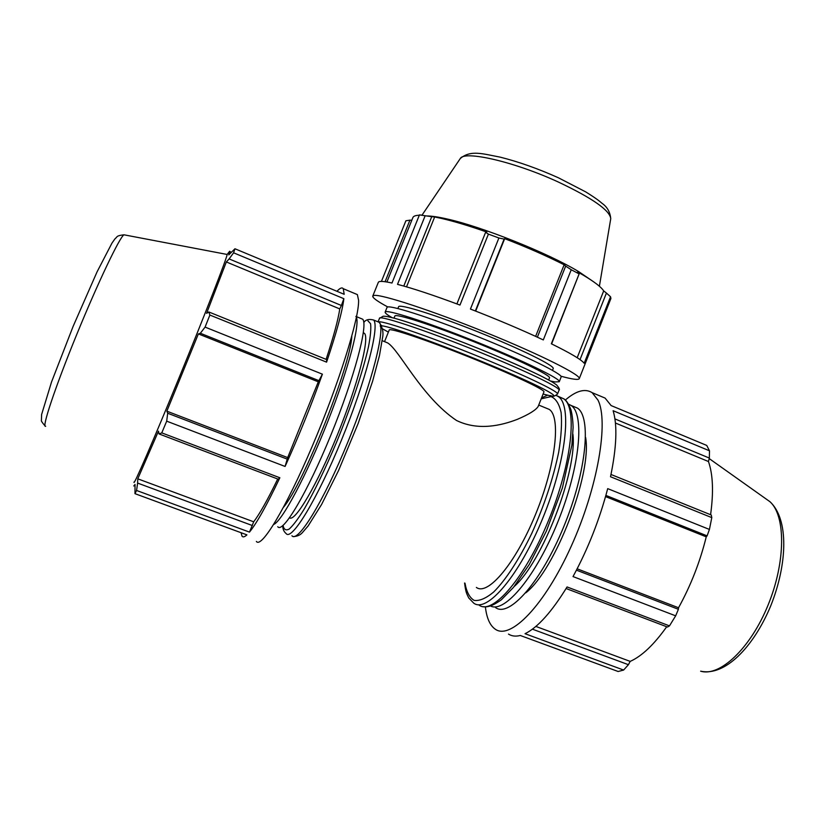 <?xml version="1.0" encoding="UTF-8"?>
<svg xmlns="http://www.w3.org/2000/svg" width="825" height="825" viewBox="0 0 825 825"><rect width="100%" height="100%" fill="white"/><g stroke="black" fill="none" stroke-linecap="round" stroke-linejoin="round"><path stroke-width="1.24" d="M385.172 341.901L387.688 342.932C399.465 350.017 421.307 396.743 456.483 420.461C478.273 431.104 501.476 425.473 517.368 419.337C528.856 414.428 535.776 410.159 538.137 406.529L543.943 391.906C545.511 389.998 510.974 373.756 468.291 356.699C425.607 339.622 389.41 327.556 389.225 330.021L384.543 341.632M476.376 587.431C487.771 596.166 515.573 563.454 535.611 514.264C555.792 465.166 561.144 416.852 549.223 409.396L545.872 408.014M614.924 418.904L709.335 458.061L709.5 450.811L706.716 445.418L611.119 405.57L605.065 398.073L600.084 395.99M605.88 495.392L707.097 535.858L709.428 529.444L711.789 517.626L610.51 476.747C616.636 447.346 617.502 425.339 613.119 410.716L709.5 450.811M566.105 588.524L667.477 627.031L669.477 625.876L675.665 615.832L573.024 576.572C588.019 548.903 599.569 519.595 607.695 488.637L709.428 529.444M508.499 634.095C511.799 636.178 515.718 636.642 520.276 635.477L618.131 671.498L623.618 670.055L628.413 664.692L532.414 629.166M623.618 670.055L525.04 633.703C537.704 627.516 551.719 611.923 567.053 586.946L669.477 625.876M485.378 606.88C486.668 618.152 489.998 625.608 495.361 629.258C510.551 640.138 544.521 605.571 571.148 546.418C597.888 487.41 608.891 421.554 597.97 400.094L592.164 392.679C585.111 388.235 576.159 390.699 565.311 400.063M605.55 496.598L706.252 536.838C700.043 561.887 690.803 585.523 678.532 607.757L678.398 609.293L576.448 570.158M707.097 535.858L706.252 536.838M615.429 423.019L708.458 461.526C712.986 474.447 713.697 492.174 710.583 514.717M709.335 458.061L708.458 461.526M525.783 592.845C555.328 570.013 592.268 473.478 585.595 437.343M535.858 626.423L630.187 661.392L628.413 664.692M577.149 568.807L678.532 607.757M675.665 615.832L678.398 609.293M711.789 517.626L711.274 514.996L610.995 474.478M666.713 626.732C653.998 644.645 641.819 656.195 630.187 661.392M514.212 586.472C542.541 561.877 577.479 470.776 572.911 434.156M490.627 606.035C504.838 613.522 536.374 575.798 558.164 521.122C580.099 466.548 584.791 413.923 571.055 405.446L568.58 404.178M495.65 607.654C509.283 617.781 541.365 581.677 563.908 526.34C586.606 471.116 591.556 416.707 577.325 408.035L571.055 405.446M289.554 517.791C294.979 522.338 317.078 484.956 337.487 434.569C357.957 384.233 369.755 338.178 364.464 333.372L363.351 332.722M241.075 532.713L242.014 536.147C242.963 537.415 244.592 536.993 246.912 534.868L134.98 493.67L135.042 484.45L133.774 485.987M231.175 252.172L229.69 251.553L228.773 254.904L234.95 248.768L344.19 294.308L343.252 288.698C342.066 287.141 339.972 288.007 336.971 291.297M278.283 479.212L279.85 477.768L161.782 432.877L159.029 433.929L278.283 479.212M252.409 525.556L137.61 483.079L136.568 490.473L249.47 532.104L253.698 521.802C259.71 513.862 267.723 499.599 277.726 479.005M249.47 532.104C256.657 523.349 266.784 505.24 279.85 477.768M326.576 362.144L326.638 359.576L208.818 311.974L209.87 315.047L326.576 362.144C336.538 332.63 342.303 311.479 343.86 298.691L233.588 252.811L229.123 258.926L341.395 305.487L343.86 298.691M326.102 359.36C333.527 336.837 338.085 320.028 339.776 308.921L341.395 305.487M287.533 459.247L167.692 413.243L166.691 421.162L285.089 466.455L287.677 457.597L318.295 381.82L322.389 374.168L205.085 327.102L200.351 333.259L319.234 380.789M285.089 466.455C298.681 436.456 311.108 405.694 322.389 374.168M287.677 457.597L166.846 411.17L198.382 333.908L200.351 333.259M167.692 413.243L166.846 411.17M318.295 381.82L198.382 333.908M208.818 311.974L206.58 313.345L226.328 261.958L229.123 258.926M253.698 521.802L137.775 478.83L158.472 431.166L159.029 433.929M137.61 483.079L137.775 478.83M339.776 308.921L226.328 261.958M229.69 251.553L229.02 251.996M256.379 541.427C261.278 548.79 285.78 508.561 312.345 446.036C338.931 383.615 359.226 318.182 358.597 300.31L357.369 294.597L355.431 293.782M134.042 482.017C132.897 487.73 153.419 440.478 179.51 376.705C205.59 312.984 227.195 257.256 227.143 254.461L229.67 251.243M134.98 493.67L136.568 490.473M161.782 432.877L166.691 421.162M205.085 327.102L209.87 315.047M233.588 252.811L234.95 248.768M283.552 507.179C303.146 484.564 350.749 365.083 351.79 336.28M277.757 526.721C282.738 533.868 307.251 492.907 330.825 435.188C354.451 377.551 368.424 324.442 362.66 319.203L356.544 316.676M273.673 524.483C282.109 521.163 306.611 475.344 327.855 421.348C349.15 367.352 360.907 321.399 355.884 316.408M387.802 306.972C377.438 301.383 372.426 297.763 372.766 296.103L378.324 282.346C378.902 280.912 383.46 281.139 391.988 283.016L419.451 214.892L421.616 215.129M403.786 286.058L431.743 216.666L425.153 215.758L397.506 284.357C412.902 288.358 433.723 295.267 459.968 305.064L488.41 234.114L485.616 232.279L456.895 303.92M475.355 310.963L504.127 239.095L498.898 237.992L470.436 309.055C497.392 319.502 521.689 329.794 543.304 339.931L571.24 269.734L579.129 273.91L551.347 343.778C570.415 353.152 581.367 359.638 584.183 363.237L610.541 296.763L610.913 298.495L579.253 378.696C578.356 380.129 572.23 379.294 560.866 376.19M551.616 343.912L579.129 273.91M579.614 273.518L577.644 271.93L583.017 275.024C594.443 281.83 601.332 287.131 603.683 290.916L606.427 293.061L580.027 359.618M475.685 311.087L504.683 238.652C526.556 247.098 546.377 255.802 564.145 264.763L565.661 266.114L537.374 337.167M504.127 239.095L504.683 238.652M406.529 286.842L434.662 216.965L441.53 218.429C454.193 221.368 469.281 225.916 486.802 232.062L485.616 232.279M431.743 216.666L434.662 216.965M372.766 296.103L374.065 295.453C381.294 294.03 431.918 310.54 486.379 332.681C540.891 354.802 581.584 375.344 579.253 378.696M397.877 308.509L398.588 306.766C399.073 303.548 435.548 314.882 478.18 331.949C520.843 348.996 555.06 365.939 553.204 368.61L552.502 370.353M426.7 215.964C431.362 215.933 438.147 216.934 447.026 218.965C481.872 226.617 548.161 253.12 578.665 271.611L593.567 281.758M385.079 281.717L409.912 220.151L405.89 220.78L381.428 281.407M488.41 234.114L498.898 237.992M419.451 214.892L425.153 215.758M610.541 296.763L606.427 293.061M409.912 220.151L411.799 220.254M386.904 281.995L412.902 217.532C413.469 216.119 415.604 215.356 419.317 215.232M577.191 357.71L603.683 290.916M571.24 269.734L565.661 266.114M535.631 336.363L564.145 264.763M394.01 318.13L394.845 316.058C395.206 313.149 431.578 324.772 474.231 341.849C516.893 358.896 551.244 375.561 549.502 377.922L548.677 379.995M392.009 317.615C387.173 314.81 384.883 312.964 385.151 312.087C385.502 308.798 426.329 321.812 474.519 341.107C522.73 360.37 561.268 379.098 559.268 381.728L555.112 381.954L550.481 380.995M385.151 312.087L387.018 307.426C387.451 303.982 428.33 316.821 476.52 336.126C524.721 355.379 563.186 374.261 561.113 377.056L559.268 381.728M541.19 398.836L551.007 396.598C555.823 398.568 559.195 403.889 561.124 412.582C562.072 423.142 561.258 436.373 558.68 452.255C553.255 478.407 544.314 505.374 531.867 533.167C519.317 559.237 505.704 580.058 493.628 592.061C485.966 598.383 479.469 601.157 474.117 600.394C469.58 597.64 466.537 591.907 464.991 583.172M464.578 583.017C465.867 593.082 466.641 593.402 468.724 597.929L473.767 603.168C486.977 613.326 519.358 575.685 542.716 518.337C566.239 461.103 572.158 405.147 558.298 396.557L556.339 395.474M377.231 321.513L379.242 322.348C385.832 327.979 372.137 382.8 347.82 442.138C323.565 501.538 297.712 543.345 291.926 535.745M559.628 397.103L563.609 398.753C577.665 407.426 571.972 463.413 548.481 520.596C525.143 577.882 492.577 615.398 479.15 605.168M709.201 458.587L769.962 501.713C788.917 519.121 787.576 563.815 770.705 605.932C753.215 647.8 724.505 676.541 700.631 671.168C719.709 677.098 750.389 648.543 768.034 605.168C785.843 561.897 785.74 515.728 769.962 501.713L765.208 498.341M367.909 320.812L370.569 323.689C371.219 328.443 370.518 336.146 368.476 346.778C363.299 370.25 351.285 406.385 336.6 442.087C325.143 469.167 314.407 491.401 304.384 508.798C298.31 518.626 293.257 525.36 289.245 529.021C285.945 530.826 283.882 529.629 283.058 525.432M282.789 525.669C282.707 529 283.831 531.64 286.172 533.61C291.71 541.128 317.347 499.177 341.622 439.715C365.97 380.315 379.923 325.535 373.57 319.997C368.837 318.821 365.578 319.677 363.804 322.565M45.674 426.236C41.343 428.752 55.069 387.41 76.663 334.682C98.206 281.975 119.986 236.538 123.997 234.805L227.143 254.461M543.592 377.314C531.403 371.106 514.336 363.402 492.391 354.224C458.03 339.848 419.172 325.452 399.517 319.688M491.968 357.235C532.754 374.189 560.773 388.173 559.041 390.194C560 389.689 559.195 387.946 556.627 384.966C553.266 382.614 553.307 382.377 542.107 376.561C529.403 370.26 512.861 362.835 492.484 354.265C456.308 339.178 415.986 324.225 395.196 318.45C385.471 315.975 386.337 316.418 383.233 316.202L379.469 318.368C378.283 314.191 436.456 333.991 491.968 357.235M559.041 390.194L557.514 394.041C559.195 392.133 531.125 378.283 490.328 361.35C438.725 339.807 383.223 320.378 378.675 321.863M380.387 324.72L382.212 325.885M381.8 325.823C390.596 326.483 441.726 344.747 488.41 364.196C537.663 384.574 564.867 398.991 549.625 395.649L543.097 394.03M388.369 332.145L382.501 328.804M380.83 327.649L380.243 325.762M460.061 158.874L460.309 158.503C464.403 150.315 514.078 161.659 558.03 181.892C592.298 198.083 609.871 210.344 610.748 218.666L610.665 219.12M483.12 606.653C486.832 607.179 491.36 606.88 501.342 599.796L513.47 587.4L529.279 564.444L546.325 531.197L562.423 487.853L571.89 445.067L573.107 427.463C572.88 420.121 572.148 414.181 570.9 409.633C568.394 403.394 565.96 399.764 563.609 398.753L556.277 395.505M547.594 395.206L541.592 397.846M373.57 319.997L379.242 322.348C382.666 327.577 383.728 332.877 382.439 338.229L379.49 355.472L372.591 381.325L358.112 423.576L338.621 470.384L321.626 504.415L308.127 525.958L302.352 532.661C300.29 535.002 297.485 536.281 293.937 536.508M549.223 409.396L538.715 405.065M387.688 342.932L382.171 340.663M605.065 398.073L592.164 392.679M357.369 294.597L343.252 288.698M44.983 425.793C42.116 422.534 40.93 420.657 41.425 420.183L41.611 414.521L51.501 382.068L73.177 326.246L97.051 271.889L111.963 243.117L114.83 239.013C117.697 236.589 115.985 235.764 123.997 234.805M364.464 333.372L363.32 332.908M378.159 321.626L379.469 318.368M557.514 394.041C551.987 398.341 552.162 395.175 549.574 395.639M421.957 215.232L460.309 158.503C470.724 149.686 482.728 153.862 500.084 157.121C518.616 161.762 538.096 168.671 558.525 177.839L585.719 191.895C597.341 199.124 599.95 201.558 602.095 203.362C607.231 206.941 610.108 212.035 610.748 218.666L599.393 286.244M447.026 218.965L441.53 218.429M578.665 271.611L583.017 275.024"/></g></svg>
